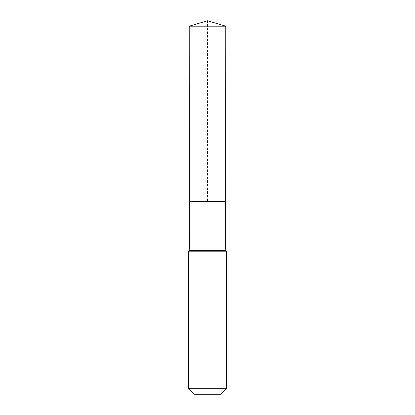 <?xml version="1.0" encoding="UTF-8"?>
<svg xmlns="http://www.w3.org/2000/svg" width="415" height="415" viewBox="0 0 415 415"><rect width="100%" height="100%" fill="white"/><g stroke="black" fill="none" stroke-linecap="round" stroke-linejoin="round"><path stroke-width="0.31" stroke-dasharray="2.08 1.56" d="M225.672 201.612L189.328 201.612L225.672 201.612M220.967 394.25L194.033 394.25M226.491 388.725L188.509 388.725M225.781 26.187L189.219 26.187M207.5 20.75L207.5 201.612M225.641 249L189.359 249M226.491 251.812L188.509 251.812M226.066 250.406L188.934 250.406"/><path stroke-width="0.62" d="M188.509 388.725L226.491 388.725L220.967 394.25L194.033 394.25L188.509 388.725L188.509 251.812L189.359 249L225.641 249L225.781 26.187L189.219 26.187L207.5 20.75L225.781 26.187M189.359 249L189.328 201.612L225.672 201.612L189.328 201.612L189.219 26.187M226.491 388.725L226.491 251.812L225.641 249M207.5 201.612L225.672 201.612L225.781 26.187L207.5 20.75M188.509 251.812L226.491 251.812M188.934 250.406L226.066 250.406"/></g></svg>
